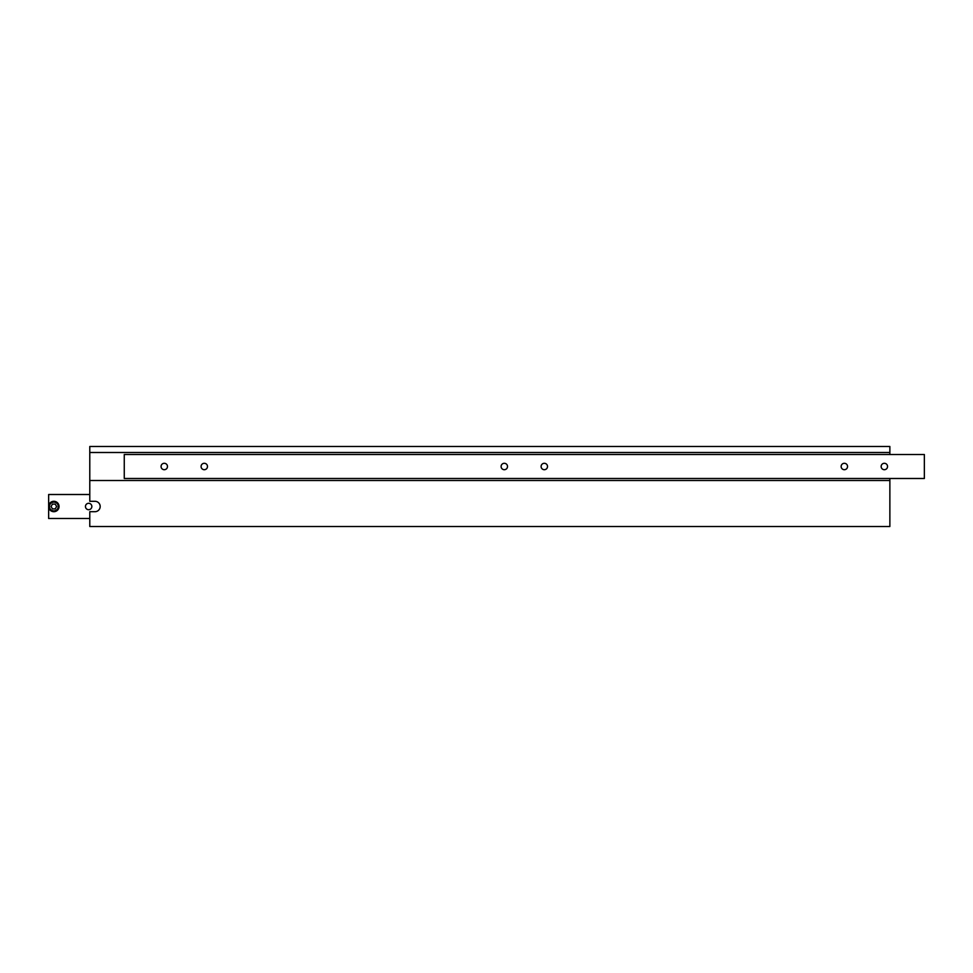<?xml version="1.0" encoding="UTF-8"?>
<svg xmlns="http://www.w3.org/2000/svg" width="973" height="973" viewBox="0 0 973 973"><rect width="100%" height="100%" fill="white"/><g stroke="black" fill="none" stroke-linecap="round" stroke-linejoin="round"><path stroke-width="1.46" d="M887.546 466.493A3.199 3.199 0 0 0 884.348 463.294A3.199 3.199 0 0 0 881.149 466.493A3.199 3.199 0 0 0 884.348 469.704A3.199 3.199 0 0 0 887.546 466.493M847.544 466.493A3.199 3.199 0 0 0 844.345 463.294A3.199 3.199 0 0 0 841.146 466.493A3.199 3.199 0 0 0 844.345 469.704A3.199 3.199 0 0 0 847.544 466.493M547.507 466.493A3.199 3.199 0 0 0 544.308 463.294A3.199 3.199 0 0 0 541.11 466.493A3.199 3.199 0 0 0 544.308 469.704A3.199 3.199 0 0 0 547.507 466.493M507.505 466.493A3.199 3.199 0 0 0 504.306 463.294A3.199 3.199 0 0 0 501.107 466.493A3.199 3.199 0 0 0 504.306 469.704A3.199 3.199 0 0 0 507.505 466.493M207.48 466.493A3.199 3.199 0 0 0 204.281 463.294A3.199 3.199 0 0 0 201.083 466.493A3.199 3.199 0 0 0 204.281 469.704A3.199 3.199 0 0 0 207.48 466.493M167.478 466.493A3.199 3.199 0 0 0 164.279 463.294A3.199 3.199 0 0 0 161.068 466.493A3.199 3.199 0 0 0 164.279 469.704A3.199 3.199 0 0 0 167.478 466.493M924.35 454.5L124.264 454.5L124.264 478.497L924.35 478.497L924.35 454.5M889.869 452.494L89.784 452.494L89.784 446.498L889.869 446.498L889.869 454.5M89.784 511.701L89.784 526.502L889.869 526.502L889.869 480.504L89.784 480.504L89.784 501.302L94.989 501.302A5.206 5.206 0 0 1 100.183 506.507A5.206 5.206 0 0 1 94.989 511.701L89.784 511.701M89.784 452.494L89.784 480.504M889.869 478.497L889.869 480.504M59.049 506.507A5.206 5.206 0 0 1 53.856 511.701A5.206 5.206 0 0 1 48.65 506.507A5.206 5.206 0 0 1 53.856 501.302A5.206 5.206 0 0 1 59.049 506.507A5.206 5.206 0 0 0 53.856 501.302A5.206 5.206 0 0 0 48.65 506.507L48.65 494.503L89.784 494.503M85.454 506.507A3.199 3.199 0 0 1 88.652 503.296A3.199 3.199 0 0 1 91.851 506.507A3.199 3.199 0 0 1 88.652 509.706A3.199 3.199 0 0 1 85.454 506.507M89.784 518.5L48.65 518.5L48.65 506.507M55.242 508.903L56.616 506.507L55.242 504.099L52.469 504.099L51.083 506.507L52.469 508.903L55.242 508.903M49.453 506.507A4.403 4.403 0 0 0 53.856 510.898A4.403 4.403 0 0 0 58.246 506.507A4.403 4.403 0 0 0 53.856 502.104A4.403 4.403 0 0 0 49.453 506.507"/></g></svg>
